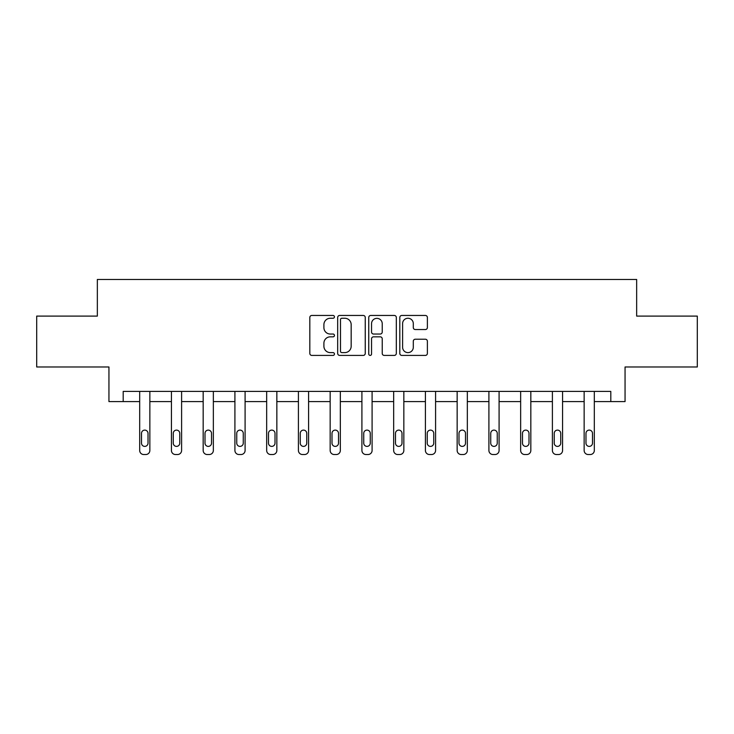 <?xml version="1.0" encoding="UTF-8"?>
<svg xmlns="http://www.w3.org/2000/svg" width="734" height="734" viewBox="0 0 734 734"><rect width="100%" height="100%" fill="white"/><g stroke="black" fill="none" stroke-linecap="round" stroke-linejoin="round"><path stroke-width="1.1" d="M334.438 316.859A1.395 1.395 0 0 0 333.043 315.455L311.812 315.455A2 2 0 0 0 309.821 317.455L309.821 353.412A2 2 0 0 0 311.812 355.412L333.043 355.412A1.395 1.395 0 0 0 334.438 354.017A1.395 1.395 0 0 0 333.043 352.614L330.291 352.614A6.395 6.395 0 0 1 323.905 346.219L323.905 343.228A6.395 6.395 0 0 1 330.291 336.833L333.043 336.833A1.395 1.395 0 0 0 334.438 335.438A1.395 1.395 0 0 0 333.043 334.034L330.291 334.034A6.395 6.395 0 0 1 323.905 327.648L323.905 324.648A6.395 6.395 0 0 1 330.291 318.253L333.043 318.253A1.395 1.395 0 0 0 334.438 316.859M425.381 329.538A2 2 0 0 0 427.381 327.548L427.381 317.455A2 2 0 0 0 425.381 315.455L401.81 315.455A2 2 0 0 0 399.81 317.455L399.81 353.412A2 2 0 0 0 401.81 355.412L425.381 355.412A2 2 0 0 0 427.381 353.412L427.381 341.227A2 2 0 0 0 425.381 339.227L415.288 339.227A2 2 0 0 0 413.297 341.227L413.297 347.274A5.34 5.34 0 0 1 407.948 352.614A5.34 5.34 0 0 1 402.608 347.274L402.608 323.602A5.34 5.34 0 0 1 407.948 318.253A5.34 5.34 0 0 1 413.297 323.602L413.297 327.548A2 2 0 0 0 415.288 329.538L425.381 329.538M610.807 401.581L625.056 401.581L625.056 366.982L697.3 366.982L697.3 316.097L636.653 316.097L636.653 279.471L97.347 279.471L97.347 316.097L36.7 316.097L36.7 366.982L108.944 366.982L108.944 401.581L139.68 401.581L139.68 450.456A4.074 4.074 0 0 0 143.745 454.529L145.782 454.529A4.074 4.074 0 0 0 149.855 450.456L149.855 401.581L171.426 401.581L171.426 450.456A4.074 4.074 0 0 0 175.499 454.529L177.527 454.529A4.074 4.074 0 0 0 181.601 450.456L181.601 401.581L203.171 401.581L203.171 450.456A4.074 4.074 0 0 0 207.245 454.529L209.282 454.529A4.074 4.074 0 0 0 213.346 450.456L213.346 401.581L234.917 401.581L234.917 450.456A4.074 4.074 0 0 0 238.99 454.529L241.027 454.529A4.074 4.074 0 0 0 245.092 450.456L245.092 401.581L266.671 401.581L266.671 450.456A4.074 4.074 0 0 0 270.736 454.529L272.773 454.529A4.074 4.074 0 0 0 276.846 450.456L276.846 401.581L298.417 401.581L298.417 450.456A4.074 4.074 0 0 0 302.491 454.529L304.518 454.529A4.074 4.074 0 0 0 308.592 450.456L308.592 401.581L330.162 401.581L330.162 450.456A4.074 4.074 0 0 0 334.236 454.529L336.273 454.529A4.074 4.074 0 0 0 340.337 450.456L340.337 401.581L361.908 401.581L361.908 450.456A4.074 4.074 0 0 0 365.982 454.529L368.018 454.529A4.074 4.074 0 0 0 372.092 450.456L372.092 401.581L393.663 401.581L393.663 450.456A4.074 4.074 0 0 0 397.727 454.529L399.764 454.529A4.074 4.074 0 0 0 403.838 450.456L403.838 401.581L425.408 401.581L425.408 450.456A4.074 4.074 0 0 0 429.482 454.529L431.509 454.529A4.074 4.074 0 0 0 435.583 450.456L435.583 401.581L457.154 401.581L457.154 450.456A4.074 4.074 0 0 0 461.227 454.529L463.264 454.529A4.074 4.074 0 0 0 467.329 450.456L467.329 401.581L488.908 401.581L488.908 450.456A4.074 4.074 0 0 0 492.973 454.529L495.01 454.529A4.074 4.074 0 0 0 499.083 450.456L499.083 401.581L520.654 401.581L520.654 450.456A4.074 4.074 0 0 0 524.718 454.529L526.755 454.529A4.074 4.074 0 0 0 530.829 450.456L530.829 401.581L552.399 401.581L552.399 450.456A4.074 4.074 0 0 0 556.473 454.529L558.501 454.529A4.074 4.074 0 0 0 562.574 450.456L562.574 401.581L584.145 401.581L584.145 450.456A4.074 4.074 0 0 0 588.218 454.529L590.255 454.529A4.074 4.074 0 0 0 594.32 450.456L594.32 401.581L610.807 401.581L610.807 391.406L123.193 391.406L123.193 401.581M365.248 317.455A2 2 0 0 0 363.257 315.455L339.686 315.455A2 2 0 0 0 337.686 317.455L337.686 353.412A2 2 0 0 0 339.686 355.412L363.257 355.412A2 2 0 0 0 365.248 353.412L365.248 317.455M370.743 315.455L394.314 315.455A2 2 0 0 1 396.314 317.455L396.314 353.412A2 2 0 0 1 394.314 355.412L384.231 355.412A2 2 0 0 1 382.231 353.412L382.231 338.833A2 2 0 0 0 380.23 336.833L373.542 336.833A2 2 0 0 0 371.542 338.833L371.542 354.017A1.395 1.395 0 0 1 370.147 355.412A1.395 1.395 0 0 1 368.752 354.017L368.752 317.455A2 2 0 0 1 370.743 315.455M341.879 318.253A1.395 1.395 0 0 0 340.484 319.657L340.484 351.219A1.395 1.395 0 0 0 341.879 352.614L344.778 352.614A6.395 6.395 0 0 0 351.173 346.219L351.173 324.648A6.395 6.395 0 0 0 344.778 318.253L341.879 318.253M382.231 323.703A5.34 5.34 0 0 0 376.891 318.354A5.34 5.34 0 0 0 371.542 323.703L371.542 332.043A2 2 0 0 0 373.542 334.034L380.23 334.034A2 2 0 0 0 382.231 332.043L382.231 323.703M149.855 391.406L149.855 450.456M139.68 391.406L139.68 450.456M148.02 443.134A3.257 3.257 0 0 1 144.763 446.391A3.257 3.257 0 0 1 141.506 443.134L141.506 433.363A3.257 3.257 0 0 1 144.763 430.106A3.257 3.257 0 0 1 148.02 433.363L148.02 443.134M143.745 454.529L145.782 454.529M181.601 391.406L181.601 450.456M171.426 391.406L171.426 450.456M179.766 443.134A3.257 3.257 0 0 1 176.509 446.391A3.257 3.257 0 0 1 173.261 443.134L173.261 433.363A3.257 3.257 0 0 1 176.509 430.106A3.257 3.257 0 0 1 179.766 433.363L179.766 443.134M175.499 454.529L177.527 454.529M213.346 391.406L213.346 450.456M203.171 391.406L203.171 450.456M211.52 443.134A3.257 3.257 0 0 1 208.263 446.391A3.257 3.257 0 0 1 205.006 443.134L205.006 433.363A3.257 3.257 0 0 1 208.263 430.106A3.257 3.257 0 0 1 211.52 433.363L211.52 443.134M207.245 454.529L209.282 454.529M245.092 391.406L245.092 450.456M234.917 391.406L234.917 450.456M243.266 443.134A3.257 3.257 0 0 1 240.009 446.391A3.257 3.257 0 0 1 236.752 443.134L236.752 433.363A3.257 3.257 0 0 1 240.009 430.106A3.257 3.257 0 0 1 243.266 433.363L243.266 443.134M238.99 454.529L241.027 454.529M276.846 391.406L276.846 450.456M266.671 391.406L266.671 450.456M275.011 443.134A3.257 3.257 0 0 1 271.754 446.391A3.257 3.257 0 0 1 268.497 443.134L268.497 433.363A3.257 3.257 0 0 1 271.754 430.106A3.257 3.257 0 0 1 275.011 433.363L275.011 443.134M270.736 454.529L272.773 454.529M308.592 391.406L308.592 450.456M298.417 391.406L298.417 450.456M306.757 443.134A3.257 3.257 0 0 1 303.5 446.391A3.257 3.257 0 0 1 300.252 443.134L300.252 433.363A3.257 3.257 0 0 1 303.5 430.106A3.257 3.257 0 0 1 306.757 433.363L306.757 443.134M302.491 454.529L304.518 454.529M340.337 391.406L340.337 450.456M330.162 391.406L330.162 450.456M338.512 443.134A3.257 3.257 0 0 1 335.254 446.391A3.257 3.257 0 0 1 331.997 443.134L331.997 433.363A3.257 3.257 0 0 1 335.254 430.106A3.257 3.257 0 0 1 338.512 433.363L338.512 443.134M334.236 454.529L336.273 454.529M372.092 391.406L372.092 450.456M361.908 391.406L361.908 450.456M370.257 443.134A3.257 3.257 0 0 1 367 446.391A3.257 3.257 0 0 1 363.743 443.134L363.743 433.363A3.257 3.257 0 0 1 367 430.106A3.257 3.257 0 0 1 370.257 433.363L370.257 443.134M365.982 454.529L368.018 454.529M403.838 391.406L403.838 450.456M393.663 391.406L393.663 450.456M402.003 443.134A3.257 3.257 0 0 1 398.745 446.391A3.257 3.257 0 0 1 395.488 443.134L395.488 433.363A3.257 3.257 0 0 1 398.745 430.106A3.257 3.257 0 0 1 402.003 433.363L402.003 443.134M397.727 454.529L399.764 454.529M435.583 391.406L435.583 450.456M425.408 391.406L425.408 450.456M433.748 443.134A3.257 3.257 0 0 1 430.5 446.391A3.257 3.257 0 0 1 427.243 443.134L427.243 433.363A3.257 3.257 0 0 1 430.5 430.106A3.257 3.257 0 0 1 433.748 433.363L433.748 443.134M429.482 454.529L431.509 454.529M467.329 391.406L467.329 450.456M457.154 391.406L457.154 450.456M465.503 443.134A3.257 3.257 0 0 1 462.246 446.391A3.257 3.257 0 0 1 458.989 443.134L458.989 433.363A3.257 3.257 0 0 1 462.246 430.106A3.257 3.257 0 0 1 465.503 433.363L465.503 443.134M461.227 454.529L463.264 454.529M499.083 391.406L499.083 450.456M488.908 391.406L488.908 450.456M497.248 443.134A3.257 3.257 0 0 1 493.991 446.391A3.257 3.257 0 0 1 490.734 443.134L490.734 433.363A3.257 3.257 0 0 1 493.991 430.106A3.257 3.257 0 0 1 497.248 433.363L497.248 443.134M492.973 454.529L495.01 454.529M530.829 391.406L530.829 450.456M520.654 391.406L520.654 450.456M528.994 443.134A3.257 3.257 0 0 1 525.737 446.391A3.257 3.257 0 0 1 522.48 443.134L522.48 433.363A3.257 3.257 0 0 1 525.737 430.106A3.257 3.257 0 0 1 528.994 433.363L528.994 443.134M524.718 454.529L526.755 454.529M562.574 391.406L562.574 450.456M552.399 391.406L552.399 450.456M560.739 443.134A3.257 3.257 0 0 1 557.491 446.391A3.257 3.257 0 0 1 554.234 443.134L554.234 433.363A3.257 3.257 0 0 1 557.491 430.106A3.257 3.257 0 0 1 560.739 433.363L560.739 443.134M556.473 454.529L558.501 454.529M594.32 391.406L594.32 450.456M584.145 391.406L584.145 450.456M592.494 443.134A3.257 3.257 0 0 1 589.237 446.391A3.257 3.257 0 0 1 585.98 443.134L585.98 433.363A3.257 3.257 0 0 1 589.237 430.106A3.257 3.257 0 0 1 592.494 433.363L592.494 443.134M588.218 454.529L590.255 454.529"/></g></svg>
